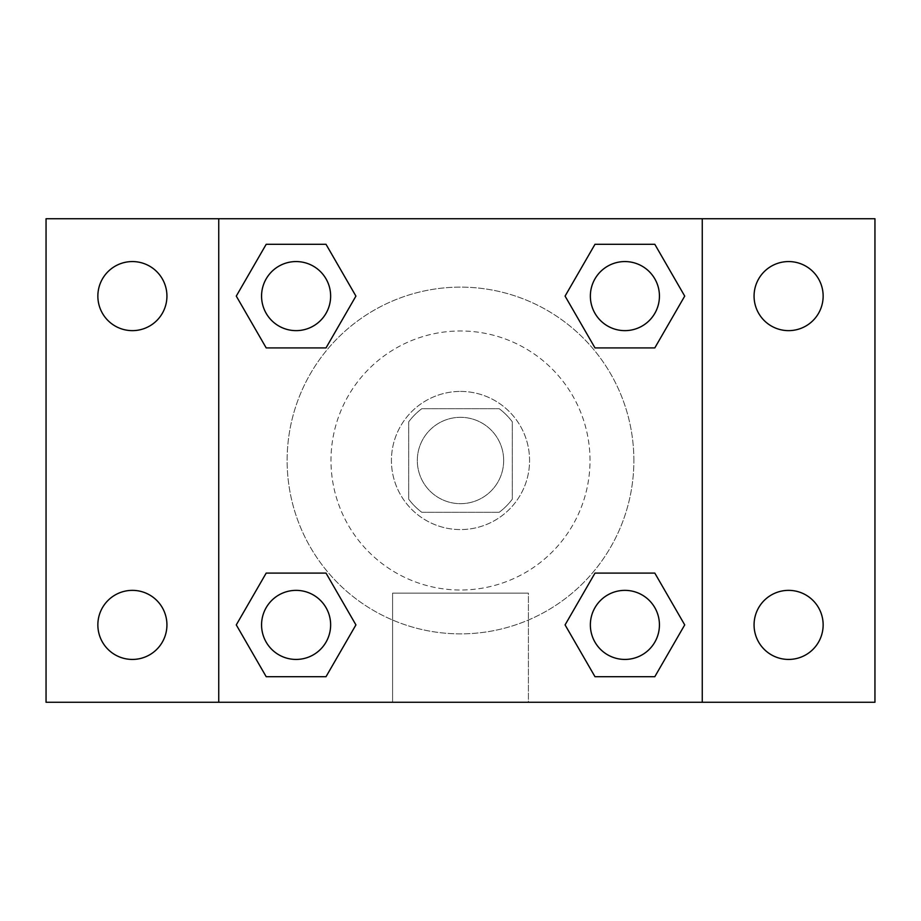 <?xml version="1.0" encoding="UTF-8"?>
<svg xmlns="http://www.w3.org/2000/svg" width="921" height="921" viewBox="0 0 921 921"><rect width="100%" height="100%" fill="white"/><g stroke="black" fill="none" stroke-linecap="round" stroke-linejoin="round"><path stroke-width="0.69" stroke-dasharray="4.61 3.45" d="M503.672 460.5A43.172 43.172 0 0 0 438.914 423.107A43.172 43.172 0 0 0 438.914 497.893A43.172 43.172 0 0 0 503.672 460.5A43.172 43.172 0 0 0 438.914 423.107A43.172 43.172 0 0 0 438.914 497.893A43.172 43.172 0 0 0 503.672 460.5M499.182 512.306L421.818 512.306A64.654 64.654 0 0 1 408.694 499.182L408.694 421.818A64.654 64.654 0 0 1 421.818 408.694L499.182 408.694A64.654 64.654 0 0 1 512.306 421.818L512.306 499.182A64.654 64.654 0 0 1 499.182 512.306L421.818 512.306A64.654 64.654 0 0 1 408.694 499.182L408.694 421.818A64.654 64.654 0 0 1 421.818 408.694L499.182 408.694A64.654 64.654 0 0 1 512.306 421.818L512.306 499.182A64.654 64.654 0 0 1 499.182 512.306M460.5 391.425A69.075 69.075 0 0 1 520.319 495.038A69.075 69.075 0 0 1 400.681 495.038A69.075 69.075 0 0 1 460.5 391.425A69.075 69.075 0 0 0 391.425 460.5A69.075 69.075 0 0 0 460.5 529.575A69.075 69.075 0 0 0 529.575 460.5A69.075 69.075 0 0 0 460.5 391.425M590.016 460.5A129.516 129.516 0 0 0 395.742 348.334A129.516 129.516 0 0 0 395.742 572.666A129.516 129.516 0 0 0 590.016 460.5A129.516 129.516 0 0 0 395.742 348.334A129.516 129.516 0 0 0 395.742 572.666A129.516 129.516 0 0 0 590.016 460.5M132.394 659.436A34.538 34.538 0 0 0 162.303 607.63A34.538 34.538 0 0 0 102.484 607.63A34.538 34.538 0 0 0 132.394 659.436M788.606 659.436A34.538 34.538 0 0 0 818.516 607.63A34.538 34.538 0 0 0 758.697 607.63A34.538 34.538 0 0 0 788.606 659.436M788.606 330.639A34.538 34.538 0 0 0 818.516 278.833A34.538 34.538 0 0 0 758.697 278.833A34.538 34.538 0 0 0 788.606 330.639M132.394 330.639A34.538 34.538 0 0 0 162.303 278.833A34.538 34.538 0 0 0 102.484 278.833A34.538 34.538 0 0 0 132.394 330.639M46.05 218.738L874.95 218.738L874.95 702.263L46.05 702.263L46.05 218.738M218.738 218.738L702.263 218.738L702.263 702.263L218.738 702.263L218.738 218.738L702.263 218.738L702.263 702.263L218.738 702.263L218.738 218.738L218.738 702.263M490.72 218.738L430.28 218.761L490.72 218.738M528.412 702.263L392.588 702.263L528.412 702.263L392.588 702.263L528.412 702.263L528.412 593.124L392.588 593.124L528.412 593.124L392.588 593.124L528.412 593.124L528.412 702.263M633.878 460.5A173.378 173.378 0 0 0 373.811 310.354A173.378 173.378 0 0 0 373.811 610.646A173.378 173.378 0 0 0 633.878 460.5A173.378 173.378 0 0 0 373.811 310.354A173.378 173.378 0 0 0 373.811 610.646A173.378 173.378 0 0 0 633.878 460.5M330.639 624.899A34.538 34.538 0 0 0 278.833 594.989A34.538 34.538 0 0 0 278.833 654.808A34.538 34.538 0 0 0 330.639 624.899A34.538 34.538 0 0 0 278.833 594.989A34.538 34.538 0 0 0 278.833 654.808A34.538 34.538 0 0 0 330.639 624.899A34.538 34.538 0 0 0 278.833 594.989A34.538 34.538 0 0 0 278.833 654.808A34.538 34.538 0 0 0 330.639 624.899M659.436 296.101A34.538 34.538 0 0 0 607.63 266.192A34.538 34.538 0 0 0 607.63 326.011A34.538 34.538 0 0 0 659.436 296.101A34.538 34.538 0 0 0 607.63 266.192A34.538 34.538 0 0 0 607.63 326.011A34.538 34.538 0 0 0 659.436 296.101A34.538 34.538 0 0 0 607.63 266.192A34.538 34.538 0 0 0 607.63 326.011A34.538 34.538 0 0 0 659.436 296.101M330.639 296.101A34.538 34.538 0 0 0 278.833 266.192A34.538 34.538 0 0 0 278.833 326.011A34.538 34.538 0 0 0 330.639 296.101A34.538 34.538 0 0 0 278.833 266.192A34.538 34.538 0 0 0 278.833 326.011A34.538 34.538 0 0 0 330.639 296.101A34.538 34.538 0 0 0 278.833 266.192A34.538 34.538 0 0 0 278.833 326.011A34.538 34.538 0 0 0 330.639 296.101M590.361 624.899A34.538 34.538 0 0 1 642.167 594.989A34.538 34.538 0 0 1 642.167 654.808A34.538 34.538 0 0 1 590.361 624.899A34.538 34.538 0 0 1 642.167 594.989A34.538 34.538 0 0 1 642.167 654.808A34.538 34.538 0 0 1 590.361 624.899M218.738 529.575L218.738 499.355L218.761 529.575M702.263 529.575L702.263 499.355L702.239 529.575M702.263 218.738L702.263 702.263M266.192 676.705L236.283 624.899L266.192 573.092L236.283 624.899L266.192 676.705M326.011 573.092L355.92 624.899L326.011 676.705L355.92 624.899L326.011 573.092M594.989 347.908L565.08 296.101L594.989 244.295L565.08 296.101L594.989 347.908M654.808 244.295L684.717 296.101L654.808 347.908L684.717 296.101L654.808 244.295M266.192 347.908L236.283 296.101L266.192 244.295L236.283 296.101L266.192 347.908M326.011 244.295L355.92 296.101L326.011 347.908L355.92 296.101L326.011 244.295M594.989 676.705L565.08 624.899L594.989 573.092L565.08 624.899L594.989 676.705M654.808 573.092L684.717 624.899L654.808 676.705L684.717 624.899L654.808 573.092M659.436 624.899A34.538 34.538 0 0 0 607.63 594.989A34.538 34.538 0 0 0 607.63 654.808A34.538 34.538 0 0 0 659.436 624.899M392.588 593.124L392.588 702.263L392.588 593.124"/><path stroke-width="1.38" d="M46.05 218.738L874.95 218.738L874.95 702.263L46.05 702.263L46.05 218.738M788.606 261.564A34.538 34.538 0 0 1 823.144 296.101A34.538 34.538 0 0 1 788.606 330.639A34.538 34.538 0 0 1 754.069 296.101A34.538 34.538 0 0 1 788.606 261.564M788.606 590.361A34.538 34.538 0 0 1 823.144 624.899A34.538 34.538 0 0 1 788.606 659.436A34.538 34.538 0 0 1 754.069 624.899A34.538 34.538 0 0 1 788.606 590.361M132.394 590.361A34.538 34.538 0 0 1 166.931 624.899A34.538 34.538 0 0 1 132.394 659.436A34.538 34.538 0 0 1 97.856 624.899A34.538 34.538 0 0 1 132.394 590.361M132.394 261.564A34.538 34.538 0 0 1 166.931 296.101A34.538 34.538 0 0 1 132.394 330.639A34.538 34.538 0 0 1 97.856 296.101A34.538 34.538 0 0 1 132.394 261.564M266.192 573.092L326.011 573.092L355.92 624.899L326.011 676.705L266.192 676.705L236.283 624.899L266.192 573.092L326.011 573.092L266.192 573.092M594.989 244.295L654.808 244.295L684.717 296.101L654.808 347.908L594.989 347.908L565.08 296.101L594.989 244.295L654.808 244.295L594.989 244.295M218.738 702.263L218.738 218.738M702.263 218.738L702.263 702.263M266.192 244.295L326.011 244.295L355.92 296.101L326.011 347.908L266.192 347.908L236.283 296.101L266.192 244.295L326.011 244.295L266.192 244.295M594.989 573.092L654.808 573.092L684.717 624.899L654.808 676.705L594.989 676.705L565.08 624.899L594.989 573.092L654.808 573.092L594.989 573.092M654.808 676.705L594.989 676.705L654.808 676.705M659.436 624.899A34.538 34.538 0 0 0 607.63 594.989A34.538 34.538 0 0 0 607.63 654.808A34.538 34.538 0 0 0 659.436 624.899M326.011 676.705L266.192 676.705L326.011 676.705M330.639 624.899A34.538 34.538 0 0 0 278.833 594.989A34.538 34.538 0 0 0 278.833 654.808A34.538 34.538 0 0 0 330.639 624.899M654.808 347.908L594.989 347.908L654.808 347.908M659.436 296.101A34.538 34.538 0 0 0 607.63 266.192A34.538 34.538 0 0 0 607.63 326.011A34.538 34.538 0 0 0 659.436 296.101M326.011 347.908L266.192 347.908L326.011 347.908M330.639 296.101A34.538 34.538 0 0 0 278.833 266.192A34.538 34.538 0 0 0 278.833 326.011A34.538 34.538 0 0 0 330.639 296.101"/></g></svg>
